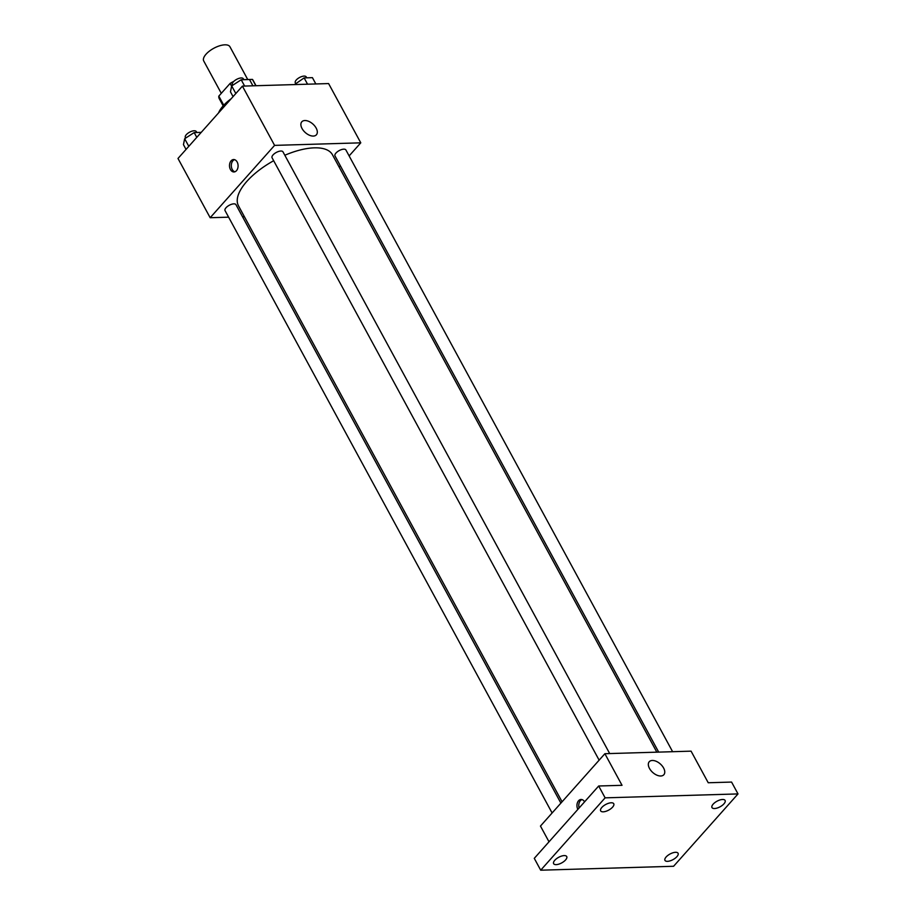 <?xml version="1.0" encoding="UTF-8"?>
<svg xmlns="http://www.w3.org/2000/svg" width="916" height="916" viewBox="0 0 916 916"><rect width="100%" height="100%" fill="white"/><g stroke="black" fill="none" stroke-linecap="round" stroke-linejoin="round"><path stroke-width="1.37" d="M247.744 79.543L229.939 46.75A14.908 6.366 151.5 0 0 219.6 45.8A14.908 6.366 151.5 0 0 206.066 54.181A14.908 6.366 151.5 0 0 203.73 60.983L221.294 93.329M243.793 79.658L252.415 79.394A19.247 8.21 151.5 0 1 253.045 80.242L256.022 85.715M223.756 105.214L218.821 96.111A19.247 8.21 151.5 0 0 219.222 98.607L223.172 105.855A29.816 12.721 151.5 0 0 218.592 112.874M218.821 96.111L230.111 83.425A19.247 8.21 151.5 0 1 233.798 81.387M231.634 86.207L230.111 83.425M255.85 85.726L252.415 79.394M231.164 98.745A29.816 12.721 151.5 0 0 223.172 105.855M228.622 217.172L210.165 217.722L177.99 158.468L242.408 86.127L328.604 83.574L360.778 142.827L349.122 155.915M244.4 216.714L242.534 216.771M273.666 160.724A53.483 22.82 151.5 0 0 246.828 181.414A53.483 22.82 151.5 0 0 238.469 205.791L562.069 801.786M656.841 752.173L332.462 154.758A53.483 22.82 151.5 0 0 284.83 155.251M340.34 165.773L339.16 167.09M210.165 217.722L274.582 145.381L360.778 142.827M672.619 751.704L345.905 149.972A6.217 2.656 151.5 0 0 341.588 149.571A6.217 2.656 151.5 0 0 335.954 153.075A6.217 2.656 151.5 0 0 334.981 155.903L658.696 752.116M560.89 803.114L235.95 204.646A6.217 2.656 151.5 0 0 231.645 204.257A6.217 2.656 151.5 0 0 226.012 207.749A6.217 2.656 151.5 0 0 225.038 210.577L552.108 812.973M599.133 760.154L272.063 157.758A6.217 2.656 -28.5 0 1 276.254 152.468A6.217 2.656 -28.5 0 1 282.975 151.838L609.69 753.57M274.582 145.381L242.408 86.127M302.04 128.515A9.778 5.702 -138.3 0 1 301.799 121.805A9.778 5.702 -138.3 0 1 312.894 124.038A9.778 5.702 -138.3 0 1 316.398 134.801A9.778 5.702 -138.3 0 1 309.345 135.19A9.778 5.702 -138.3 0 1 302.04 128.515M236.477 170.685A6.217 4.294 88.3 0 1 233.981 171.956A6.217 4.294 88.3 0 1 229.504 165.876A6.217 4.294 88.3 0 1 233.603 159.544A6.217 4.294 88.3 0 1 237.816 163.701A6.217 4.294 88.3 0 1 236.477 170.685M234.874 171.796A6.217 4.294 88.3 0 1 231.313 165.819A6.217 4.294 88.3 0 1 234.519 159.647M549.005 841.804L540.463 826.06L604.881 753.708L691.076 751.154L708.228 782.756L731.575 782.069L738.01 793.92L673.592 866.273L540.703 870.2L534.28 858.349L598.686 785.997L622.033 785.31L604.881 753.708M540.703 870.2L605.121 797.847L598.686 785.997M605.121 797.847L738.01 793.92M649.49 768.444A9.778 5.702 -138.3 0 1 649.249 761.734A9.778 5.702 -138.3 0 1 660.344 763.978A9.778 5.702 -138.3 0 1 663.848 774.73A9.778 5.702 -138.3 0 1 656.795 775.119A9.778 5.702 -138.3 0 1 649.49 768.444M577.859 809.389A6.217 4.294 88.3 0 1 577.343 802.954A6.217 4.294 88.3 0 1 581.065 799.473A6.217 4.294 88.3 0 1 584.568 801.855M579.118 807.981A6.217 4.294 88.3 0 1 581.969 799.588M714.514 808.53A7.454 3.183 -28.5 0 1 711.984 807.568A7.454 3.183 -28.5 0 1 714.858 802.599A7.454 3.183 -28.5 0 1 722.564 799.485A7.454 3.183 -28.5 0 1 725.094 800.447A7.454 3.183 -28.5 0 1 722.22 805.416A7.454 3.183 -28.5 0 1 714.514 808.53M603.175 811.828A7.454 3.183 -28.5 0 1 600.656 810.855A7.454 3.183 -28.5 0 1 603.529 805.897A7.454 3.183 -28.5 0 1 611.224 802.782A7.454 3.183 -28.5 0 1 613.754 803.744A7.454 3.183 -28.5 0 1 610.88 808.702A7.454 3.183 -28.5 0 1 603.175 811.828M556.149 864.635A7.454 3.183 -28.5 0 1 553.63 863.673A7.454 3.183 -28.5 0 1 556.504 858.716A7.454 3.183 -28.5 0 1 564.21 855.59A7.454 3.183 -28.5 0 1 566.729 856.552A7.454 3.183 -28.5 0 1 563.855 861.521A7.454 3.183 -28.5 0 1 556.149 864.635M667.489 861.338A7.454 3.183 -28.5 0 1 664.959 860.376A7.454 3.183 -28.5 0 1 667.844 855.418A7.454 3.183 -28.5 0 1 675.539 852.304A7.454 3.183 -28.5 0 1 678.069 853.265A7.454 3.183 -28.5 0 1 675.195 858.223A7.454 3.183 -28.5 0 1 667.489 861.338M233.065 96.615L230.466 91.818L231.691 85.921L241.206 79.761L249.496 79.52L252.919 85.806M235.824 93.524L231.691 85.921M244.618 86.058L241.206 79.761M243.805 79.692L243.301 78.753A6.217 2.656 151.5 0 0 238.996 78.364A6.217 2.656 151.5 0 0 233.351 81.856A6.217 2.656 151.5 0 0 232.378 84.684L232.698 85.268M294.505 84.581L304.123 77.906L312.425 77.654L315.837 83.951M307.547 84.192L304.123 77.906M306.723 77.826L306.219 76.898A6.217 2.656 151.5 0 0 301.914 76.497A6.217 2.656 151.5 0 0 296.269 79.99A6.217 2.656 151.5 0 0 295.307 82.818L295.616 83.402M186.051 149.423L183.452 144.636L184.666 138.728L194.181 132.58L201.234 132.373M188.799 146.331L184.666 138.728M196.78 137.366L194.181 132.58M196.78 132.499L196.276 131.572A6.217 2.656 151.5 0 0 191.971 131.171A6.217 2.656 151.5 0 0 186.326 134.663A6.217 2.656 151.5 0 0 185.353 137.503L185.673 138.076"/></g></svg>
